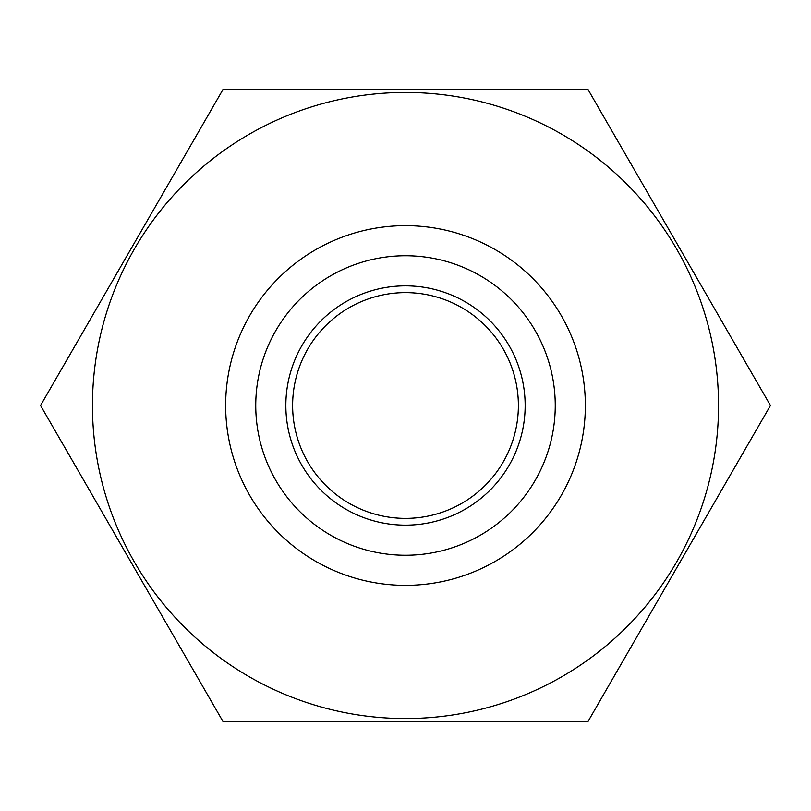 <?xml version="1.0" encoding="UTF-8"?>
<svg xmlns="http://www.w3.org/2000/svg" width="811" height="811" viewBox="0 0 811 811"><rect width="100%" height="100%" fill="white"/><g stroke="black" fill="none" stroke-linecap="round" stroke-linejoin="round"><path stroke-width="1.22" d="M405.5 518.381A112.881 112.881 0 0 1 292.619 405.5A112.881 112.881 0 0 1 405.5 292.619A112.881 112.881 0 0 1 518.381 405.5A112.881 112.881 0 0 1 405.5 518.381M405.5 225.651A179.849 179.849 0 0 1 585.349 405.5A179.849 179.849 0 0 1 405.5 585.349A179.849 179.849 0 0 1 225.651 405.5A179.849 179.849 0 0 1 405.5 225.651M405.5 255.749A149.751 149.751 0 0 1 555.251 405.5A149.751 149.751 0 0 1 405.5 555.251A149.751 149.751 0 0 1 255.749 405.5A149.751 149.751 0 0 1 405.5 255.749A149.751 149.751 0 0 1 555.251 405.5A149.751 149.751 0 0 1 405.5 555.251M405.5 92.454A313.046 313.046 0 0 1 718.546 405.5A313.046 313.046 0 0 1 405.5 718.546A313.046 313.046 0 0 1 92.454 405.5A313.046 313.046 0 0 1 405.5 92.454M587.975 721.557L223.025 721.557L40.55 405.5L223.025 89.443L587.975 89.443L770.45 405.5L587.975 721.557M405.5 285.847A119.653 119.653 0 0 1 525.153 405.5A119.653 119.653 0 0 1 405.5 525.153A119.653 119.653 0 0 1 285.847 405.5A119.653 119.653 0 0 1 405.5 285.847"/></g></svg>
